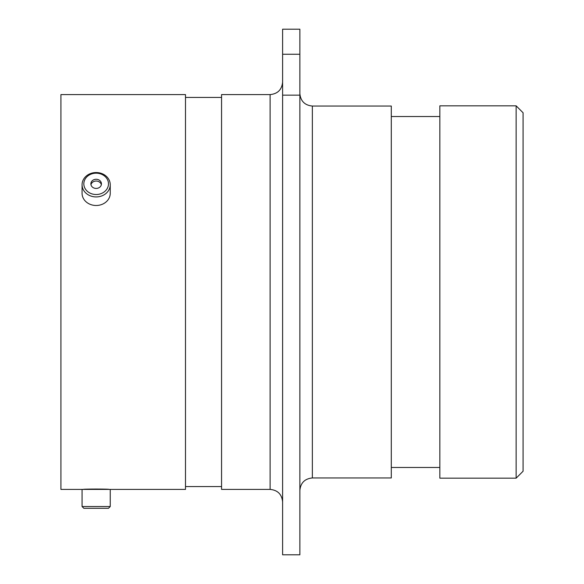 <?xml version="1.0" encoding="UTF-8"?>
<svg xmlns="http://www.w3.org/2000/svg" width="584" height="584" viewBox="0 0 584 584"><rect width="100%" height="100%" fill="white"/><g stroke="black" fill="none" stroke-linecap="round" stroke-linejoin="round"><path stroke-width="0.88" d="M516.139 105.835L523.082 112.77L523.082 471.23L516.139 478.165L516.139 105.835L439.847 105.835L439.847 478.165L516.139 478.165M82.074 506.532L110.237 506.532L108.478 508.299L83.84 508.299L82.074 506.532L82.074 489.407L82.468 489.407L60.919 489.407L60.919 94.593L185.493 94.593L185.493 489.407L109.128 489.407C109.938 488.939 82.402 488.939 83.183 489.407L83.826 489.407M312.36 477.96L391.295 477.96L391.295 106.04L312.36 106.04L312.36 477.96C304.775 478.697 300.614 482.859 299.869 490.443M270.115 94.593L270.115 489.407L221.562 489.407L221.562 94.593L270.115 94.593C277.699 93.856 281.86 89.695 282.605 82.11M282.605 54.254L282.605 29.2L299.869 29.2L299.869 54.254L282.605 54.254L282.605 95.155L299.869 95.155L299.869 54.254M299.869 95.155L299.869 554.8L282.605 554.8L282.605 95.155M82.468 489.407L110.237 489.407L110.237 506.532M84.176 181.361A12.315 10.665 0 0 0 93.287 194.224A12.315 10.665 0 0 0 108.135 186.34A12.315 10.665 0 0 0 99.032 173.477A12.315 10.665 0 0 0 84.176 181.361M109.85 187.573A14.082 12.191 180 0 1 94.506 196.844A14.082 12.191 180 0 1 82.074 184.734A14.082 12.191 180 0 1 82.468 181.887A14.082 12.191 180 0 1 97.813 172.623A14.082 12.191 180 0 1 110.237 184.734A14.082 12.191 180 0 1 109.85 187.573M101.295 184.916A5.285 4.577 0 0 0 101.441 183.85A5.285 4.577 0 0 0 96.776 179.303A5.285 4.577 0 0 0 91.016 182.785A5.285 4.577 0 0 0 90.87 183.85A5.285 4.577 0 0 0 95.535 188.398A5.285 4.577 0 0 0 101.295 184.916M101.346 184.734A5.285 4.577 0 0 0 96.265 181.04A5.285 4.577 0 0 0 91.016 184.544A5.285 4.577 0 0 0 90.973 184.734M110.237 184.734L110.237 193.297A14.082 12.191 180 0 1 109.85 196.144A14.082 12.191 180 0 1 94.506 205.407A14.082 12.191 180 0 1 82.074 193.297L82.074 184.734M270.115 489.407C277.699 490.144 281.86 494.305 282.605 501.89M439.847 116.515L391.295 116.515M221.562 97.44L185.493 97.44M221.562 486.56L185.493 486.56M439.847 467.485L391.295 467.485M312.36 106.04C304.775 105.302 300.614 101.142 299.869 93.557"/></g></svg>
